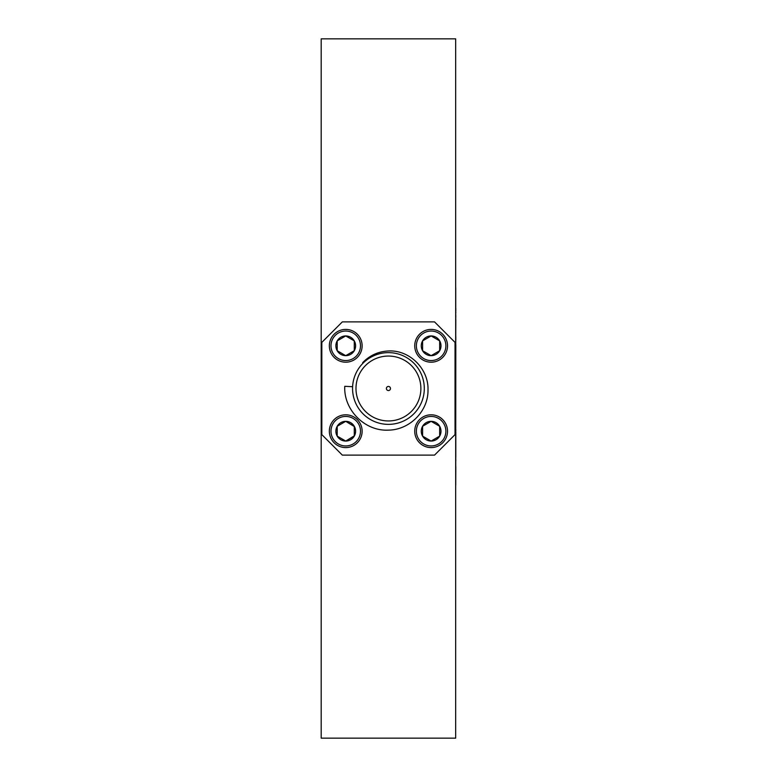 <?xml version="1.0" encoding="UTF-8"?>
<svg xmlns="http://www.w3.org/2000/svg" width="777" height="777" viewBox="0 0 777 777"><rect width="100%" height="100%" fill="white"/><g stroke="black" fill="none" stroke-linecap="round" stroke-linejoin="round"><path stroke-width="1.17" d="M455.672 38.85L321.192 38.85L321.192 738.15L455.672 738.15L455.672 38.85M416.375 431.196A14.753 14.753 0 0 0 431.128 445.949A14.753 14.753 0 0 0 445.881 431.196A14.753 14.753 0 0 0 431.128 416.443A14.753 14.753 0 0 0 416.375 431.196M447.523 431.196A16.395 16.395 0 0 1 431.128 447.591A16.395 16.395 0 0 1 414.733 431.196A16.395 16.395 0 0 1 431.128 414.801A16.395 16.395 0 0 1 447.523 431.196M421.27 431.196A9.858 9.858 0 0 0 439.665 436.13A9.858 9.858 0 0 0 431.128 421.338A9.858 9.858 0 0 0 421.27 431.196M422.591 431.196L422.591 436.13L431.128 441.054L439.665 436.13L439.665 426.272L431.128 421.338L422.591 426.272L422.591 431.196M430.652 421.61L422.591 426.272L422.591 436.13L431.128 441.054L439.665 436.13L439.665 426.272L431.128 421.338M352.612 386.703L344.765 386.305C343.541 409.848 364.84 431.439 388.432 430.128C409.498 429.943 428.35 411.315 428.001 390.103C428.817 368.988 409.634 349.737 388.432 350.981C378.302 351.476 369.706 355.39 362.636 362.704L363.073 363.141M388.432 386.451A2.049 2.049 0 0 0 386.383 388.5A2.049 2.049 0 0 0 388.432 390.549A2.049 2.049 0 0 0 390.481 388.5A2.049 2.049 0 0 0 388.432 386.451M388.432 356.051A32.449 32.449 0 0 0 355.983 388.5A32.449 32.449 0 0 0 388.432 420.949A32.449 32.449 0 0 0 420.881 388.5A32.449 32.449 0 0 0 388.432 356.051M388.432 424.368A35.868 35.868 0 0 0 424.3 388.5A35.868 35.868 0 0 0 388.432 352.632A35.868 35.868 0 0 0 352.564 388.5A35.868 35.868 0 0 0 388.432 424.368M321.824 434.615L342.317 455.108L434.547 455.108L455.04 434.615L455.04 342.385L434.547 321.892L342.317 321.892L321.824 342.385L321.824 434.615M445.881 345.804A14.753 14.753 0 0 0 431.128 331.051A14.753 14.753 0 0 0 416.375 345.804A14.753 14.753 0 0 0 431.128 360.557A14.753 14.753 0 0 0 445.881 345.804M414.733 345.804A16.395 16.395 0 0 1 431.128 329.409A16.395 16.395 0 0 1 447.523 345.804A16.395 16.395 0 0 1 431.128 362.199A16.395 16.395 0 0 1 414.733 345.804M440.986 345.804A9.858 9.858 0 0 0 422.591 340.87A9.858 9.858 0 0 0 431.128 355.662A9.858 9.858 0 0 0 440.986 345.804M439.665 345.804L439.665 340.87L431.128 335.946L422.591 340.87L422.591 350.728L431.128 355.662L439.665 350.728L439.665 345.804M439.19 340.598L431.128 335.946L422.591 340.87L422.591 350.728M423.067 351.01L431.128 355.662L439.665 350.728L439.665 340.87M330.983 431.196A14.753 14.753 0 0 0 345.736 445.949A14.753 14.753 0 0 0 360.489 431.196A14.753 14.753 0 0 0 345.736 416.443A14.753 14.753 0 0 0 330.983 431.196M362.131 431.196A16.395 16.395 0 0 1 345.736 447.591A16.395 16.395 0 0 1 329.341 431.196A16.395 16.395 0 0 1 345.736 414.801A16.395 16.395 0 0 1 362.131 431.196M335.878 431.196A9.858 9.858 0 0 0 354.273 436.13A9.858 9.858 0 0 0 345.736 421.338A9.858 9.858 0 0 0 335.878 431.196M337.199 431.196L337.199 436.13L345.736 441.054L354.273 436.13L354.273 426.272L345.736 421.338L337.199 426.272L337.199 431.196M345.25 421.61L337.199 426.272L337.199 436.13L345.736 441.054L354.273 435.848M354.273 426.544L345.736 421.338M360.489 345.804A14.753 14.753 0 0 0 345.736 331.051A14.753 14.753 0 0 0 330.983 345.804A14.753 14.753 0 0 0 345.736 360.557A14.753 14.753 0 0 0 360.489 345.804M329.341 345.804A16.395 16.395 0 0 1 345.736 329.409A16.395 16.395 0 0 1 362.131 345.804A16.395 16.395 0 0 1 345.736 362.199A16.395 16.395 0 0 1 329.341 345.804M355.594 345.804A9.858 9.858 0 0 0 337.199 340.87A9.858 9.858 0 0 0 345.736 355.662A9.858 9.858 0 0 0 355.594 345.804M354.273 345.804L354.273 340.87L345.736 335.946L337.199 340.87L337.199 350.728L345.736 355.662L354.273 350.728L354.273 345.804M337.674 351.01L345.736 355.662L354.273 350.728L354.273 340.87L345.736 335.946L337.199 340.87L337.199 350.728M455.672 286.023L455.672 490.977M455.74 466.666L455.74 460.8M455.808 460.8L455.74 457.43M455.74 431.759L455.74 430.691M455.808 430.691L455.808 429.662M455.808 457.43L455.808 431.74M455.74 345.454L455.74 340.423M455.808 345.454L455.74 344.667M455.808 344.881L455.808 345.639L455.808 344.881M455.74 315.627L455.74 312.082M455.74 312.869L455.808 312.082M455.808 311.927L455.808 312.762L455.74 311.927M455.74 310.295L455.74 309.499M455.808 310.295L455.808 308.333M455.808 309.722L455.808 310.47L455.808 309.722M455.808 346.173L455.808 345.095M455.74 311.752L455.74 311.004M455.808 311.004L455.808 309.936M455.808 466.666L455.74 485.149M455.808 346.493L455.74 430.244M455.808 315.627L455.74 319.716M455.808 319.716L455.74 336.674M455.808 336.674L455.808 340.035M455.74 287.694L455.74 308.401"/></g></svg>
